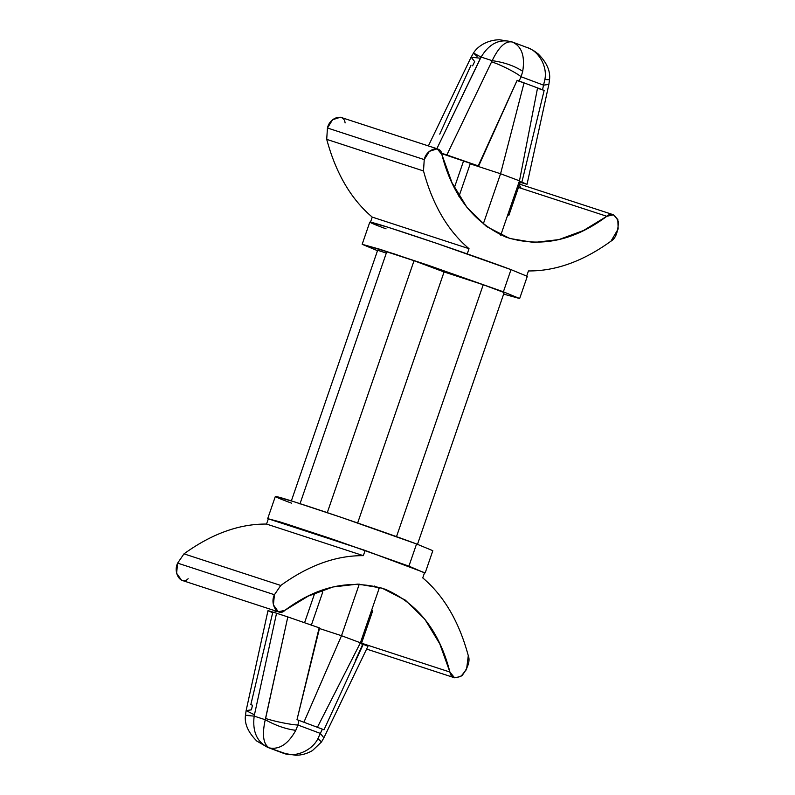 <?xml version="1.0" encoding="UTF-8"?>
<svg xmlns="http://www.w3.org/2000/svg" width="795" height="795" viewBox="0 0 795 795"><rect width="100%" height="100%" fill="white"/><g stroke="black" fill="none" stroke-linecap="round" stroke-linejoin="round"><path stroke-width="1.19" d="M437.24 148.814L340.449 117.223L332.598 119.737L327.451 128.005L424.242 159.596L429.389 151.338L437.24 148.814L441.881 154.558L452.017 182.761L466.943 207.376L486.441 226.466L509.744 238.46L533.813 242.495L558.815 239.623L583.52 230.51L606.833 216.29L518.479 187.451L606.833 216.29L613.472 214.779L617.814 219.559L618.162 228.97L611.007 241.143C583.192 261.257 555.665 271.184 528.446 270.936C555.665 271.184 583.192 261.257 611.007 241.143C615.608 238.58 618.063 232.13 618.391 221.805C615.042 214.153 611.186 212.325 606.833 216.29C573.871 240.875 540.421 247.891 506.485 237.317C473.85 222.968 452.315 195.381 441.881 154.558C441.056 144.551 426.448 148.735 424.242 159.596L327.451 128.005L326.705 139.364C335.907 173.33 351.082 199.247 372.239 217.105L469.03 248.696C447.873 230.838 432.699 204.931 423.497 170.955L326.705 139.364L423.497 170.955L424.242 159.596L423.497 170.955C432.699 204.931 447.873 230.838 469.03 248.696L467.231 253.923L469.03 248.696L372.239 217.105C351.082 199.247 335.907 173.33 326.705 139.364L327.451 128.005C329.657 117.133 344.265 112.96 345.09 122.957M183.983 553.857L177.633 563.128L274.424 594.72L280.774 585.458L183.983 553.857C211.808 533.753 239.325 523.816 266.544 524.064L268.342 518.837L266.544 524.064L363.335 555.655C336.116 555.417 308.599 565.344 280.774 585.458L274.424 594.72C269.495 604.568 278.21 617.476 284.948 610.302C317.911 585.716 351.36 578.71 385.297 589.274C417.932 603.624 439.466 631.21 449.91 672.043C450.845 677.996 454.939 679.129 462.183 675.452C468.235 667.263 470.272 660.665 468.285 655.636C459.083 621.67 443.908 595.753 422.751 577.895L424.55 572.678L365.134 550.438L363.335 555.655L365.134 550.438L268.342 518.837L365.134 550.438L424.55 572.678L422.751 577.895C443.908 595.753 459.083 621.67 468.285 655.636L466.566 669.39L460.822 676.515L454.551 677.777L449.91 672.043L439.764 643.841L424.838 619.226L405.341 600.136L382.047 588.141L357.979 584.096L332.966 586.978L308.271 596.091L284.948 610.302L278.31 611.822L273.401 604.836L274.424 594.72L177.633 563.128L183.983 553.857L280.774 585.458C308.599 565.344 336.116 555.417 363.335 555.655L266.544 524.064C239.325 523.816 211.808 533.753 183.983 553.857M521.868 182.194L526.25 164.287L521.868 182.194L519.294 181.349L521.868 182.194L544.158 90.401L542.528 89.785L543.542 85.154L521.122 76.767L519.075 81.01L542.528 89.785L537.559 87.927L519.483 180.833L500.741 235.24L519.483 180.833L500.572 173.757L470.203 163.84L500.572 173.757L483.261 224.031L500.572 173.757L524.054 82.869L517.028 80.573L524.054 82.869L500.572 173.757L519.483 180.833L537.559 87.927L517.148 80.295L478.65 166.016L486.192 149.291L478.65 166.016L470.382 163.323L458.924 196.584L470.382 163.323L478.65 166.016L441.424 153.187L446.87 154.965L492.175 60.668L481.094 57.061L436.862 148.695L480.428 58.224L471.117 57.161L480.428 58.224L481.094 57.061L492.175 60.668L446.87 154.965L478.222 165.857L517.148 80.295L519.075 81.01L521.122 76.767C516.054 72.504 499.866 64.325 491.688 61.901C499.866 64.325 516.054 72.504 521.122 76.767L522.722 71.282C514.285 65.806 504.1 62.268 492.175 60.668C504.1 62.268 514.285 65.806 522.722 71.282L521.122 76.767L543.542 85.154L542.528 89.785L544.158 90.401L537.5 88.225L544.158 90.401L521.868 182.194M472.618 65.836L474.665 61.603L471.117 57.161L428.376 145.932M454.392 187.6L463.624 160.789L441.583 153.594L470.382 163.323L463.624 160.789L454.392 187.6M520.347 182.015L508.889 215.286L507.747 214.908L508.889 215.286L507.757 214.859L508.889 215.286L520.347 182.015L519.215 181.598L520.347 182.015M267.965 610.699L246.132 710.581L254.35 714.784L246.132 710.581L251.449 709.846L252.462 705.215L250.832 704.599L272.695 612.647C265.52 609.914 266.812 610.113 276.551 613.243L287.81 616.92L276.551 613.243L254.161 716.116L265.242 719.733L287.81 616.92L319.59 627.971L296.992 719.664L298.92 720.379L297.906 725.01L320.335 733.407L322.373 729.164L298.92 720.379L317.404 727.296L360.413 642.787L379.145 588.38L360.413 642.787L341.512 635.712L360.413 642.787L317.404 727.296L324.002 729.78L363.236 644.308L355.256 660.874L362.798 644.149L360.165 643.284L363.236 644.308L362.967 644.864M304.614 622.604L314.77 593.1L304.614 622.604M275.378 610.858L274.752 612.667L275.378 610.858M320.047 590.983L322.77 592.007L311.312 625.277L322.77 592.007L320.047 590.983M371.603 610.282L372.736 610.709L361.278 643.98L372.736 610.709L371.603 610.282M364.885 644.288L364.319 644.725M188.157 578.71C181.419 585.875 172.704 572.976 177.633 563.128L176.609 573.235L181.518 580.221L278.31 611.822M361.546 643.195L449.91 672.043L361.546 643.195M374.216 586.004L379.145 588.38M408.918 566.149L416.56 543.969L408.918 566.149L328.424 537.778L279.929 521.888L267.696 518.638L285.425 523.607L334.367 539.805L408.918 566.149L424.49 572.857M425.196 572.867L432.828 550.697L416.56 543.969L342.009 517.625L293.067 501.426L275.338 496.468L267.696 518.638M291.606 503.185C275.08 497.114 260.551 490.783 306.145 505.64C353.04 520.973 405.043 539.547 416.56 543.969M483.241 284.739L444.077 271.96L357.641 522.991L444.077 271.96L414.036 260.71L386.758 251.806L299.934 503.96L386.758 251.806L414.036 260.71L327.212 512.864L414.036 260.71L444.077 271.96L483.241 284.739L396.417 536.893L483.241 284.739L504.169 292.57L483.241 284.739M417.345 544.734L504.169 292.57L417.345 544.734M291.358 500.89L377.645 250.266L291.358 500.89M386.31 253.098L377.645 250.266L386.31 253.098M370.44 222.322L372.239 217.105L370.44 222.322M519.334 184.977L521.152 188.326M526.648 276.163L528.446 270.936L526.648 276.163M386.072 228.851C369.536 222.779 355.017 216.449 400.601 231.305C447.496 246.639 499.508 265.212 511.016 269.634L436.465 243.29L387.523 227.092L369.794 222.133L362.162 244.304L379.891 249.272L428.833 265.47L503.384 291.815L519.652 298.532L503.642 294.11L503.384 291.815L511.016 269.634L503.384 291.815L394.191 253.873L362.162 244.304L377.506 250.683L362.162 244.304M519.652 298.532L527.294 276.362L511.016 269.634M359.27 584.136L341.512 635.712L359.27 584.136M319.451 628.517L341.512 635.712L303.899 722.248L341.512 635.712L319.451 628.517M287.075 754.157L268.531 747.688L282.116 752.785M287.81 616.92L265.619 718.461C273.669 721.264 291.427 724.871 297.906 725.01L298.92 720.379L296.992 719.664L319.153 627.812L287.81 616.92M267.478 747.31L268.531 747.688C257.063 742.252 252.273 731.728 254.161 716.116L265.242 719.733C261.923 734.878 263.254 744.269 269.227 747.916C263.254 744.269 261.923 734.878 265.242 719.733C275.716 725.557 285.902 729.094 295.79 730.337C288.247 744.011 279.393 749.874 269.227 747.916C279.393 749.874 288.247 744.011 295.79 730.337L297.906 725.01C291.427 724.871 273.669 721.264 265.619 718.461L265.242 719.733C275.716 725.557 285.902 729.094 295.79 730.337L297.906 725.01L320.335 733.407L317.921 738.625C312.137 750.679 294.905 757.963 283.408 753.223C294.905 757.963 312.137 750.679 317.921 738.625L321.508 741.944L323.873 737.84L320.335 733.407L323.873 737.84L367.966 646.265L363.236 644.308L324.002 729.78L322.373 729.164L317.921 738.625L321.508 741.944L312.455 750.569C307.089 753.7 301.504 755.26 295.72 755.25L283.994 753.422L268.531 747.688C257.063 742.252 252.273 731.728 254.161 716.116C244.323 715.311 242.982 715.083 250.137 715.44C242.982 715.083 244.323 715.311 254.161 716.116L276.551 613.243C266.812 610.113 265.52 609.914 272.695 612.647M282.076 752.776L283.944 753.412M246.132 710.581L245.456 715.281L250.137 715.44M439.734 134.126L470.988 65.22M520.238 182.333L522.295 182.353L527.035 184.311L520.238 182.333M527.343 47.62C526.171 47.104 531.249 49.022 534.985 51.536L538.185 53.961C546.801 62.497 550.587 71.083 549.534 79.719L544.853 79.56L549.534 79.719L548.858 84.419L543.542 85.154L548.858 84.419L527.035 184.311M526.469 47.312C538.523 50.433 547.705 66.532 544.853 79.56L543.542 85.154L544.853 79.56C547.705 66.532 538.523 50.433 526.469 47.312L527.274 47.601M512.855 42.205L527.363 47.63M512.298 42.006C521.679 46.229 525.147 55.988 522.722 71.282C525.147 55.988 521.679 46.229 512.298 42.006C505.531 40.625 498.823 46.845 492.175 60.668C498.823 46.845 505.531 40.625 512.298 42.006M512.924 42.224L511.592 41.777C499.349 38.607 489.183 43.705 481.094 57.061C489.183 43.705 499.349 38.607 511.592 41.777M477.07 56.375L473.482 53.056L481.094 57.061L473.482 53.056C477.159 46.825 486.689 39.989 499.359 39.75L511.006 41.579M454.551 677.777L366.614 649.078M613.472 214.779L519.612 184.142M245.456 715.281C244.323 723.708 248.11 732.304 256.815 741.059L267.657 747.38M473.482 53.056L471.117 57.161"/></g></svg>
